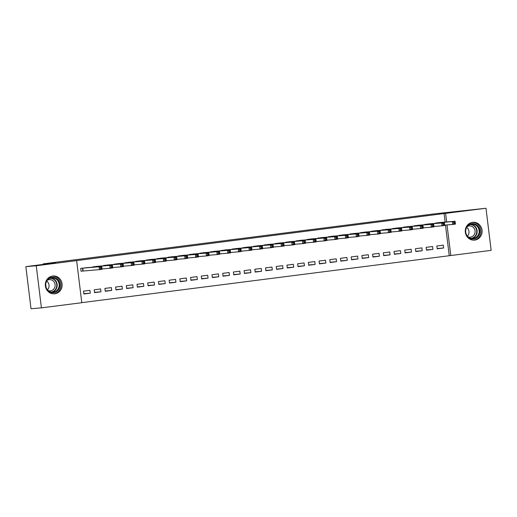 <?xml version="1.0" encoding="UTF-8"?>
<svg xmlns="http://www.w3.org/2000/svg" width="517" height="517" viewBox="0 0 517 517"><rect width="100%" height="100%" fill="white"/><g stroke="black" fill="none" stroke-linecap="round" stroke-linejoin="round"><path stroke-width="0.78" d="M52.637 276.039A8.944 8.421 -94.8 0 1 52.98 276A8.944 8.421 -94.8 0 1 62.098 284.033A8.944 8.421 -94.8 0 1 54.815 293.792A8.944 8.421 -94.8 0 1 54.472 293.824A8.944 8.421 -94.8 0 1 45.354 285.798A8.944 8.421 -94.8 0 1 52.637 276.039M472.59 222.342A8.944 8.421 -94.8 0 1 472.939 222.304A8.944 8.421 -94.8 0 1 482.057 230.336A8.944 8.421 -94.8 0 1 474.774 240.095A8.944 8.421 -94.8 0 1 474.425 240.127A8.944 8.421 -94.8 0 1 465.306 232.101A8.944 8.421 -94.8 0 1 472.59 222.342M81.789 302.639L450.785 255.527L447.024 224.921M81.796 302.71L41.425 307.867L36.255 265.764L76.626 260.607L81.796 302.71M36.255 265.764L25.85 266.636L31.02 308.739L41.425 307.867M25.85 266.636L55.513 262.843L43.176 263.87L433.576 213.954L485.98 208.261L491.15 250.364L450.785 255.527M43.176 263.87L43.241 264.407M45.716 284.557L46.039 287.168M100.977 291.808L100.628 288.964L94.204 289.785L94.553 292.628L100.977 291.808L94.521 292.344M97.842 266.287L91.444 267.295M122.393 289.068L122.044 286.224L115.621 287.045L115.97 289.888L122.393 289.068L115.931 289.604M119.259 263.547L112.855 264.555M143.81 286.328L143.461 283.484L137.031 284.305L137.38 287.155L143.81 286.328L137.348 286.87M140.676 260.807L134.271 261.822M165.22 283.594L164.871 280.75L158.448 281.571L158.797 284.415L165.22 283.594L158.764 284.13M162.092 258.073L155.688 259.082M186.637 280.854L186.288 278.01L179.864 278.831L180.213 281.675L186.637 280.854L180.181 281.39M183.503 255.333L177.105 256.342M208.054 278.114L207.705 275.27L201.281 276.091L201.63 278.934L208.054 278.114L201.591 278.657M204.919 252.593L198.522 253.608M229.47 275.38L229.121 272.53L222.698 273.357L223.047 276.201L229.47 275.38L223.008 275.916M226.336 249.86L219.932 250.868M250.887 272.64L250.538 269.796L244.108 270.617L244.457 273.461L250.887 272.64L244.425 273.176M247.753 247.12L241.349 248.128M272.297 269.9L271.948 267.056L265.525 267.877L265.874 270.721L272.297 269.9L265.841 270.443M269.163 244.379L262.765 245.388M293.714 267.16L293.365 264.316L286.941 265.137L287.29 267.987L293.714 267.16L287.258 267.703M290.58 241.639L284.182 242.654M315.131 264.426L314.782 261.583L308.358 262.403L308.707 265.247L315.131 264.426L308.668 264.962M311.997 238.906L305.599 239.914M336.548 261.686L336.199 258.843L329.775 259.663L330.124 262.507L336.548 261.686L330.085 262.222M333.413 236.166L327.009 237.174M357.964 258.946L357.609 256.102L351.185 256.923L351.534 259.767L357.964 258.946L351.502 259.489M354.83 233.425L348.426 234.44M379.375 256.212L379.026 253.362L372.602 254.19L372.951 257.033L379.375 256.212L372.919 256.749M376.24 230.692L369.842 231.7M400.791 253.472L400.442 250.629L394.019 251.449L394.368 254.293L400.791 253.472L394.335 254.009M397.657 227.952L391.259 228.96M422.208 250.732L421.859 247.889L415.435 248.709L415.784 251.553L422.208 250.732L415.746 251.275M419.074 225.212L412.669 226.22M443.625 247.998L443.276 245.148L436.852 245.969L437.201 248.819L443.625 247.998L437.162 248.535M440.49 222.472L434.086 223.486M449.241 255.657L445.48 225.05M445.118 222.09L444.071 213.553L76.626 260.607M429.782 223.842L423.378 224.856M432.916 249.362L432.567 246.519L426.144 247.339L426.493 250.183L432.916 249.362L426.454 249.905M408.365 226.582L401.967 227.59M411.5 252.102L411.151 249.259L404.727 250.079L405.076 252.923L411.5 252.102L405.044 252.639M386.949 229.322L380.551 230.33M390.083 254.842L389.734 251.999L383.31 252.819L383.659 255.663L390.083 254.842L383.627 255.379M365.538 232.055L359.134 233.07M368.666 257.576L368.317 254.732L361.894 255.553L362.243 258.403L368.666 257.576L362.21 258.119M344.122 234.796L337.717 235.804M347.256 260.316L346.907 257.472L340.477 258.293L340.832 261.137L347.256 260.316L340.793 260.859M322.705 237.536L316.301 238.544M325.839 263.056L325.49 260.213L319.067 261.033L319.416 263.877L325.839 263.056L319.377 263.592M301.288 240.276L294.89 241.284M304.423 265.796L304.074 262.946L297.65 263.773L297.999 266.617L304.423 265.796L297.966 266.333M279.871 243.009L273.474 244.024M283.006 268.53L282.657 265.686L276.233 266.507L276.582 269.351L283.006 268.53L276.55 269.073M258.461 245.749L252.057 246.758M261.589 271.27L261.24 268.426L254.816 269.247L255.165 272.091L261.589 271.27L255.133 271.806M237.044 248.49L230.64 249.498M240.179 274.01L239.83 271.166L233.406 271.987L233.755 274.831L240.179 274.01L233.716 274.546M215.628 251.223L209.223 252.238M218.762 276.744L218.413 273.9L211.989 274.721L212.338 277.571L218.762 276.744L212.3 277.286M194.211 253.963L187.813 254.971M197.345 279.484L196.996 276.64L190.573 277.461L190.922 280.304L197.345 279.484L190.889 280.027M172.794 256.703L166.396 257.712M175.929 282.224L175.58 279.38L169.156 280.201L169.505 283.045L175.929 282.224L169.473 282.76M151.384 259.444L144.98 260.452M154.518 284.964L154.163 282.114L147.739 282.935L148.088 285.785L154.518 284.964L148.056 285.5M129.967 262.177L123.563 263.192M133.102 287.698L132.753 284.854L126.329 285.675L126.678 288.518L133.102 287.698L126.639 288.24M108.551 264.917L102.153 265.925M111.685 290.438L111.336 287.594L104.912 288.415L105.261 291.258L111.685 290.438L105.222 290.974M87.134 267.657L80.704 268.394L81.053 271.238L82.785 271.018M90.268 293.178L89.919 290.328L83.495 291.155L83.844 293.999L90.268 293.178L83.812 293.714M444.071 213.553L485.98 208.261M446.662 221.961L445.615 213.424M453.803 222.31L453.945 223.447L455.012 223.312L454.876 222.174L453.803 222.31L452.394 221.599L455.07 221.257L455.419 224.1L452.743 224.443L452.394 221.599L435.786 222.995M438.739 222.62L455.07 221.257L454.876 222.174M453.945 223.447L452.743 224.443L444.672 225.121M455.012 223.312L455.419 224.1M443.095 223.68L443.237 224.817L444.31 224.682L444.168 223.544L443.095 223.68L441.686 222.969L444.362 222.627L444.717 225.47L442.035 225.813L441.686 222.969L425.077 224.359M428.031 223.984L444.362 222.627L444.168 223.544M443.237 224.817L442.035 225.813L433.963 226.485M444.31 224.682L444.717 225.47M432.386 225.05L432.529 226.188L433.601 226.052L433.459 224.908L432.386 225.05L430.978 224.339L433.66 223.997L434.009 226.84L431.327 227.183L430.978 224.339L414.376 225.729M417.322 225.354L433.66 223.997L433.459 224.908M432.529 226.188L431.327 227.183L423.255 227.855M433.601 226.052L434.009 226.84M465.869 228.268A7.742 7.283 -94.8 0 1 475.401 224.197A7.742 7.283 -94.8 0 1 479.33 234.35A7.742 7.283 -94.8 0 1 469.804 238.421A7.742 7.283 -94.8 0 1 465.869 228.268M478.639 234.136A7.167 6.747 85.2 0 0 471.814 224.184A7.167 6.747 85.2 0 0 466.179 228.508A7.167 6.747 85.2 0 0 473.003 238.466A7.167 6.747 85.2 0 0 478.639 234.136M466.709 227.428A5.642 5.312 -94.8 0 1 468.609 234.266A5.642 5.312 -94.8 0 1 467.433 236.107M467.394 226.478A5.642 5.312 -94.8 0 1 469.307 225.923A5.642 5.312 -94.8 0 1 474.684 233.762A5.642 5.312 -94.8 0 1 470.244 237.167A5.642 5.312 -94.8 0 1 468.266 236.935M473.462 240.153A8.886 8.362 85.2 0 0 480.332 234.796A8.886 8.362 85.2 0 0 471.989 222.446M45.916 281.965A7.742 7.283 -94.8 0 1 55.442 277.887A7.742 7.283 -94.8 0 1 59.377 288.047A7.742 7.283 -94.8 0 1 49.852 292.118A7.742 7.283 -94.8 0 1 45.916 281.965M58.686 287.833A7.167 6.747 85.2 0 0 51.862 277.881A7.167 6.747 85.2 0 0 46.22 282.204A7.167 6.747 85.2 0 0 53.051 292.163A7.167 6.747 85.2 0 0 58.686 287.833M46.75 281.125A5.642 5.312 -94.8 0 1 48.656 287.963A5.642 5.312 -94.8 0 1 47.474 289.804M47.441 280.175A5.642 5.312 -94.8 0 1 49.354 279.619A5.642 5.312 -94.8 0 1 54.731 287.458A5.642 5.312 -94.8 0 1 50.291 290.864A5.642 5.312 -94.8 0 1 48.314 290.632M53.509 293.85A8.886 8.362 85.2 0 0 60.373 288.492A8.886 8.362 85.2 0 0 52.03 276.143M421.678 226.42L421.82 227.558L422.893 227.415L422.751 226.278L421.678 226.42L420.269 225.709L422.951 225.367L423.3 228.21L420.625 228.553L420.269 225.709L403.667 227.099M406.614 226.724L422.951 225.367L422.751 226.278M421.82 227.558L420.625 228.553L412.547 229.225M422.893 227.415L423.3 228.21M410.976 227.784L411.112 228.921L412.185 228.785L412.043 227.648L410.976 227.784L409.567 227.079L412.243 226.737L412.592 229.58L409.916 229.923L409.567 227.079L392.959 228.469M395.912 228.087L412.243 226.737L412.043 227.648M411.112 228.921L409.916 229.923L401.838 230.595M412.185 228.785L412.592 229.58M400.268 229.154L400.404 230.291L401.476 230.155L401.334 229.018L400.268 229.154L398.859 228.449L401.535 228.107L401.883 230.95L399.208 231.293L398.859 228.449L382.25 229.839M385.204 229.464L401.535 228.107L401.334 229.018M400.404 230.291L399.208 231.293L391.13 231.965M401.476 230.155L401.883 230.95M389.559 230.524L389.695 231.661L390.768 231.526L390.626 230.388L389.559 230.524L388.151 229.813L390.826 229.47L391.175 232.32L388.5 232.663L388.151 229.813L371.542 231.209M374.495 230.834L390.826 229.47L390.626 230.388M389.695 231.661L388.5 232.663L380.422 233.335M390.768 231.526L391.175 232.32M378.851 231.894L378.993 233.031L380.06 232.896L379.924 231.758L378.851 231.894L377.442 231.183L380.118 230.84L380.467 233.684L377.791 234.027L377.442 231.183L360.834 232.572M363.794 232.198L380.118 230.84L379.924 231.758M378.993 233.031L377.791 234.027L369.72 234.705M380.06 232.896L380.467 233.684M368.143 233.264L368.285 234.401L369.351 234.266L369.216 233.128L368.143 233.264L366.734 232.553L369.409 232.211L369.758 235.054L367.083 235.397L366.734 232.553L350.125 233.942M353.079 233.574L369.409 232.211L369.216 233.128M368.285 234.401L367.083 235.397L359.011 236.069M369.351 234.266L369.758 235.054M357.434 234.634L357.577 235.771L358.643 235.636L358.507 234.492L357.434 234.634L356.026 233.923L358.701 233.581L359.05 236.424L356.375 236.767L356.026 233.923L339.417 235.313M342.37 234.938L358.701 233.581L358.507 234.492M357.577 235.771L356.375 236.767L348.303 237.439M358.643 235.636L359.05 236.424M346.726 235.998L346.868 237.141L347.941 236.999L347.799 235.862L346.726 235.998L345.317 235.293L347.993 234.951L348.342 237.794L345.666 238.137L345.317 235.293L328.709 236.683M331.662 236.308L347.993 234.951L347.799 235.862M346.868 237.141L345.666 238.137L337.595 238.809M347.941 236.999L348.342 237.794M336.018 237.368L336.16 238.505L337.233 238.369L337.09 237.232L336.018 237.368L334.609 236.663L337.291 236.321L337.64 239.164L334.958 239.507L334.609 236.663L318 238.053M320.96 237.671L337.291 236.321L337.09 237.232M336.16 238.505L334.958 239.507L326.886 240.179M337.233 238.369L337.64 239.164M325.309 238.738L325.452 239.875L326.524 239.739L326.382 238.602L325.309 238.738L323.9 238.027L326.582 237.691L326.931 240.534L324.249 240.877L323.9 238.027L307.298 239.423M310.252 239.041L326.582 237.691L326.382 238.602M325.452 239.875L324.249 240.877L316.178 241.549M326.524 239.739L326.931 240.534M314.607 240.108L314.743 241.245L315.816 241.109L315.674 239.972L314.607 240.108L313.199 239.397L315.874 239.054L316.223 241.904L313.548 242.247L313.199 239.397L296.59 240.793M299.537 240.418L315.874 239.054L315.674 239.972M314.743 241.245L313.548 242.247L305.469 242.919M315.816 241.109L316.223 241.904M303.899 241.478L304.035 242.615L305.108 242.479L304.965 241.342L303.899 241.478L302.49 240.767L305.166 240.424L305.515 243.268L302.839 243.61L302.49 240.767L285.882 242.156M288.829 241.782L305.166 240.424L304.965 241.342M304.035 242.615L302.839 243.61L294.761 244.289M305.108 242.479L305.515 243.268M293.191 242.848L293.326 243.985L294.399 243.85L294.257 242.712L293.191 242.848L291.782 242.137L294.457 241.794L294.806 244.638L292.131 244.98L291.782 242.137L275.173 243.526M278.133 243.152L294.457 241.794L294.257 242.712M293.326 243.985L292.131 244.98L284.053 245.653M294.399 243.85L294.806 244.638M282.482 244.218L282.618 245.355L283.691 245.22L283.555 244.076L282.482 244.218L281.074 243.507L283.749 243.164L284.098 246.008L281.422 246.35L281.074 243.507L264.465 244.896M267.418 244.522L283.749 243.164L283.555 244.076M282.618 245.355L281.422 246.35L273.344 247.023M283.691 245.22L284.098 246.008M271.774 245.581L271.916 246.725L272.982 246.583L272.847 245.446L271.774 245.581L270.365 244.877L273.041 244.535L273.39 247.378L270.714 247.721L270.365 244.877L253.757 246.266M256.71 245.892L273.041 244.535L272.847 245.446M271.916 246.725L270.714 247.721L262.642 248.393M272.982 246.583L273.39 247.378M261.066 246.952L261.208 248.089L262.274 247.953L262.138 246.816L261.066 246.952L259.657 246.247L262.332 245.905L262.681 248.748L260.006 249.091L259.657 246.247L243.048 247.637M246.002 247.262L262.332 245.905L262.138 246.816M261.208 248.089L260.006 249.091L251.934 249.763M262.274 247.953L262.681 248.748M250.357 248.322L250.499 249.459L251.566 249.323L251.43 248.186L250.357 248.322L248.948 247.611L251.624 247.275L251.973 250.118L249.297 250.461L248.948 247.611L232.34 249.007M235.3 248.625L251.624 247.275L251.43 248.186M250.499 249.459L249.297 250.461L241.226 251.133M251.566 249.323L251.973 250.118M239.649 249.692L239.791 250.829L240.864 250.693L240.722 249.556L239.649 249.692L238.24 248.981L240.916 248.638L241.271 251.488L238.589 251.831L238.24 248.981L221.631 250.377M224.591 249.995L240.916 248.638L240.722 249.556M239.791 250.829L238.589 251.831L230.517 252.503M240.864 250.693L241.271 251.488M228.941 251.062L229.083 252.199L230.155 252.063L230.013 250.926L228.941 251.062L227.532 250.351L230.214 250.008L230.563 252.852L227.881 253.194L227.532 250.351L210.93 251.74M213.876 251.365L230.214 250.008L230.013 250.926M229.083 252.199L227.881 253.194L219.809 253.873M230.155 252.063L230.563 252.852M218.232 252.432L218.374 253.569L219.447 253.433L219.305 252.296L218.232 252.432L216.823 251.721L219.505 251.378L219.854 254.222L217.179 254.564L216.823 251.721L200.221 253.11M203.168 252.735L219.505 251.378L219.305 252.296M218.374 253.569L217.179 254.564L209.101 255.236M219.447 253.433L219.854 254.222M207.53 253.802L207.666 254.939L208.739 254.797L208.597 253.66L207.53 253.802L206.121 253.091L208.797 252.748L209.146 255.592L206.47 255.934L206.121 253.091L189.513 254.48M192.46 254.105L208.797 252.748L208.597 253.66M207.666 254.939L206.47 255.934L198.392 256.606M208.739 254.797L209.146 255.592M196.822 255.165L196.958 256.309L198.03 256.167L197.888 255.03L196.822 255.165L195.413 254.461L198.089 254.118L198.438 256.962L195.762 257.304L195.413 254.461L178.804 255.85M181.758 255.476L198.089 254.118L197.888 255.03M196.958 256.309L195.762 257.304L187.684 257.977M198.03 256.167L198.438 256.962M186.114 256.535L186.249 257.673L187.322 257.537L187.18 256.4L186.114 256.535L184.705 255.831L187.38 255.488L187.729 258.332L185.054 258.674L184.705 255.831L168.096 257.22M171.049 256.846L187.38 255.488L187.18 256.4M186.249 257.673L185.054 258.674L176.976 259.347M187.322 257.537L187.729 258.332M175.405 257.905L175.547 259.043L176.614 258.907L176.478 257.77L175.405 257.905L173.996 257.195L176.672 256.852L177.021 259.702L174.345 260.045L173.996 257.195L157.388 258.59M160.341 258.216L176.672 256.852L176.478 257.77M175.547 259.043L174.345 260.045L166.274 260.717M176.614 258.907L177.021 259.702M164.697 259.275L164.839 260.413L165.905 260.277L165.77 259.14L164.697 259.275L163.288 258.565L165.963 258.222L166.312 261.072L163.637 261.415L163.288 258.565L146.679 259.961M149.639 259.579L165.963 258.222L165.77 259.14M164.839 260.413L163.637 261.415L155.565 262.087M165.905 260.277L166.312 261.072M153.988 260.646L154.131 261.783L155.197 261.647L155.061 260.51L153.988 260.646L152.58 259.935L155.255 259.592L155.604 262.436L152.929 262.778L152.58 259.935L135.971 261.324M138.931 260.949L155.255 259.592L155.061 260.51M154.131 261.783L152.929 262.778L144.857 263.457M155.197 261.647L155.604 262.436M143.28 262.016L143.422 263.153L144.495 263.017L144.353 261.88L143.28 262.016L141.871 261.305L144.547 260.962L144.896 263.806L142.22 264.148L141.871 261.305L125.263 262.694M128.216 262.319L144.547 260.962L144.353 261.88M143.422 263.153L142.22 264.148L134.149 264.82M144.495 263.017L144.896 263.806M132.572 263.386L132.714 264.523L133.787 264.381L133.644 263.243L132.572 263.386L131.163 262.675L133.845 262.332L134.194 265.176L131.512 265.518L131.163 262.675L114.554 264.064M117.508 263.689L133.845 262.332L133.644 263.243M132.714 264.523L131.512 265.518L123.44 266.19M133.787 264.381L134.194 265.176M121.863 264.749L122.006 265.893L123.078 265.751L122.936 264.614L121.863 264.749L120.455 264.045L123.136 263.702L123.485 266.546L120.804 266.888L120.455 264.045L103.852 265.434M106.799 265.059L123.136 263.702L122.936 264.614M122.006 265.893L120.804 266.888L112.732 267.56M123.078 265.751L123.485 266.546M111.161 266.119L111.297 267.257L112.37 267.121L112.228 265.984L111.161 266.119L109.753 265.415L112.428 265.072L112.777 267.916L110.102 268.258L109.753 265.415L93.144 266.804M96.091 266.429L112.428 265.072L112.228 265.984M111.297 267.257L110.102 268.258L102.023 268.93M112.37 267.121L112.777 267.916M100.453 267.489L100.589 268.627L101.662 268.491L101.519 267.354L100.453 267.489L99.044 266.778L101.72 266.436L102.069 269.286L99.393 269.628L99.044 266.778L82.436 268.174M85.395 267.793L101.72 266.436L101.519 267.354M100.589 268.627L99.393 269.628L81.046 271.205M101.662 268.491L102.069 269.286M436.128 222.956L436.174 223.312M435.909 222.982L435.954 223.331M425.42 224.326L425.465 224.682M425.2 224.346L425.245 224.701M414.712 225.696L414.757 226.052M414.492 225.716L414.537 226.065M470.819 224.346A7.167 6.747 -94.8 0 1 476.635 234.304A7.167 6.747 -94.8 0 1 471.995 238.466M471.22 238.363A6.934 6.527 85.2 0 0 476.241 234.227A6.934 6.527 85.2 0 0 470.069 224.578M50.86 278.043A7.167 6.747 -94.8 0 1 56.676 288.001A7.167 6.747 -94.8 0 1 52.036 292.163M51.267 292.06A6.934 6.527 85.2 0 0 56.282 287.924A6.934 6.527 85.2 0 0 50.117 278.275M404.003 227.066L404.048 227.415M403.783 227.086L403.829 227.435M393.301 228.436L393.34 228.785M393.075 228.456L393.12 228.805M382.593 229.8L382.632 230.155M382.367 229.826L382.412 230.175M371.885 231.17L371.923 231.526M371.658 231.196L371.704 231.545M361.176 232.54L361.221 232.896M360.956 232.566L360.995 232.915M350.468 233.91L350.513 234.266M350.248 233.93L350.287 234.285M339.759 235.28L339.805 235.636M339.54 235.3L339.579 235.649M329.051 236.65L329.096 236.999M328.831 236.67L328.877 237.019M318.343 238.02L318.388 238.369M318.123 238.04L318.168 238.389M307.634 239.384L307.68 239.739M307.415 239.41L307.46 239.759M296.926 240.754L296.971 241.109M296.706 240.78L296.752 241.129M286.224 242.124L286.263 242.479M285.998 242.143L286.043 242.499M275.516 243.494L275.555 243.85M275.29 243.513L275.335 243.869M264.807 244.864L264.846 245.22M264.588 244.884L264.626 245.232M254.099 246.234L254.144 246.583M253.879 246.254L253.918 246.603M243.391 247.604L243.436 247.953M243.171 247.624L243.21 247.973M232.682 248.968L232.728 249.323M232.463 248.994L232.501 249.343M221.974 250.338L222.019 250.693M221.754 250.364L221.799 250.713M211.266 251.708L211.311 252.063M211.046 251.727L211.091 252.083M200.557 253.078L200.602 253.433M200.338 253.097L200.383 253.446M189.849 254.448L189.894 254.797M189.629 254.467L189.674 254.816M179.147 255.818L179.186 256.167M178.921 255.837L178.966 256.186M168.439 257.182L168.477 257.537M168.212 257.207L168.258 257.556M157.73 258.552L157.775 258.907M157.511 258.578L157.549 258.927M147.022 259.922L147.067 260.277M146.802 259.948L146.841 260.297M136.314 261.292L136.359 261.647M136.094 261.311L136.133 261.667M125.605 262.662L125.65 263.017M125.385 262.681L125.431 263.03M114.897 264.032L114.942 264.381M114.677 264.051L114.722 264.4M104.188 265.402L104.234 265.751M103.969 265.421L104.014 265.77M93.48 266.766L93.525 267.121M93.26 266.791L93.306 267.14M82.778 268.136L83.127 270.986M82.552 268.161L82.901 271.005"/></g></svg>

